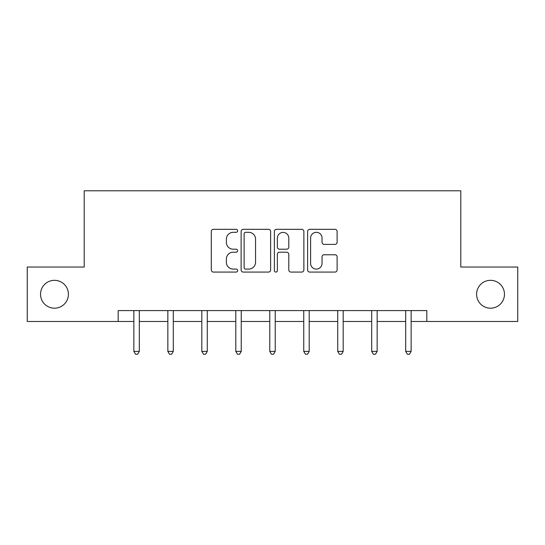 <?xml version="1.0" encoding="UTF-8"?>
<svg xmlns="http://www.w3.org/2000/svg" width="545" height="545" viewBox="0 0 545 545"><rect width="100%" height="100%" fill="white"/><g stroke="black" fill="none" stroke-linecap="round" stroke-linejoin="round"><path stroke-width="0.82" d="M476.582 294.259A13.938 13.938 0 0 0 490.527 308.197A13.938 13.938 0 0 0 504.466 294.259A13.938 13.938 0 0 0 490.527 280.321A13.938 13.938 0 0 0 476.582 294.259M40.534 294.259A13.938 13.938 0 0 0 54.473 308.197A13.938 13.938 0 0 0 68.418 294.259A13.938 13.938 0 0 0 54.473 280.321A13.938 13.938 0 0 0 40.534 294.259M237.654 230.814A1.499 1.499 0 0 0 236.155 229.316L213.442 229.316A2.139 2.139 0 0 0 211.303 231.455L211.303 269.939A2.139 2.139 0 0 0 213.442 272.078L236.155 272.078A1.499 1.499 0 0 0 237.654 270.579A1.499 1.499 0 0 0 236.155 269.087L233.219 269.087A6.84 6.84 0 0 1 226.373 262.24L226.373 259.038A6.84 6.84 0 0 1 233.219 252.192L236.155 252.192A1.499 1.499 0 0 0 237.654 250.7A1.499 1.499 0 0 0 236.155 249.201L233.219 249.201A6.84 6.84 0 0 1 226.373 242.362L226.373 239.153A6.84 6.84 0 0 1 233.219 232.313L236.155 232.313A1.499 1.499 0 0 0 237.654 230.814M334.977 244.392A2.139 2.139 0 0 0 337.117 242.253L337.117 231.455A2.139 2.139 0 0 0 334.977 229.316L309.751 229.316A2.139 2.139 0 0 0 307.618 231.455L307.618 269.939A2.139 2.139 0 0 0 309.751 272.078L334.977 272.078A2.139 2.139 0 0 0 337.117 269.939L337.117 256.899A2.139 2.139 0 0 0 334.977 254.76L324.186 254.76A2.139 2.139 0 0 0 322.047 256.899L322.047 263.364A5.716 5.716 0 0 1 316.325 269.087A5.716 5.716 0 0 1 310.609 263.364L310.609 238.029A5.716 5.716 0 0 1 316.325 232.313A5.716 5.716 0 0 1 322.047 238.029L322.047 242.253A2.139 2.139 0 0 0 324.186 244.392L334.977 244.392M118.183 321.482L27.25 321.482L27.25 267.036L84.209 267.036L84.209 190.798L460.791 190.798L460.791 267.036L517.75 267.036L517.75 321.482L426.817 321.482L426.817 310.596L118.183 310.596L118.183 321.482L133.866 321.482M270.627 231.455A2.139 2.139 0 0 0 268.494 229.316L243.261 229.316A2.139 2.139 0 0 0 241.128 231.455L241.128 269.939A2.139 2.139 0 0 0 243.261 272.078L268.494 272.078A2.139 2.139 0 0 0 270.627 269.939L270.627 231.455M276.506 229.316L301.739 229.316A2.139 2.139 0 0 1 303.872 231.455L303.872 269.939A2.139 2.139 0 0 1 301.739 272.078L290.941 272.078A2.139 2.139 0 0 1 288.802 269.939L288.802 254.331A2.139 2.139 0 0 0 286.663 252.192L279.503 252.192A2.139 2.139 0 0 0 277.364 254.331L277.364 270.579A1.499 1.499 0 0 1 275.865 272.078A1.499 1.499 0 0 1 274.373 270.579L274.373 231.455A2.139 2.139 0 0 1 276.506 229.316M139.309 321.482L167.846 321.482M173.29 321.482L201.82 321.482M207.27 321.482L235.801 321.482M241.244 321.482L269.775 321.482M275.225 321.482L303.756 321.482M309.199 321.482L337.73 321.482M343.18 321.482L371.71 321.482M377.154 321.482L405.691 321.482M411.134 321.482L426.817 321.482M245.618 232.313A1.499 1.499 0 0 0 244.119 233.805L244.119 267.588A1.499 1.499 0 0 0 245.618 269.087L248.718 269.087A6.84 6.84 0 0 0 255.557 262.24L255.557 239.153A6.84 6.84 0 0 0 248.718 232.313L245.618 232.313M288.802 238.138A5.716 5.716 0 0 0 283.08 232.415A5.716 5.716 0 0 0 277.364 238.138L277.364 247.062A2.139 2.139 0 0 0 279.503 249.201L286.663 249.201A2.139 2.139 0 0 0 288.802 247.062L288.802 238.138M139.595 310.596L139.465 310.916A2.18 2.18 0 0 0 139.309 311.726L139.309 351.368L133.866 351.368L133.866 311.726A2.18 2.18 0 0 0 133.709 310.916L133.58 310.596M139.309 351.368L137.681 354.202L135.501 354.202L133.866 351.368M173.576 310.596L173.446 310.916A2.18 2.18 0 0 0 173.29 311.726L173.29 351.368L167.846 351.368L167.846 311.726A2.18 2.18 0 0 0 167.69 310.916L167.56 310.596M173.29 351.368L171.655 354.202L169.475 354.202L167.846 351.368M207.55 310.596L207.427 310.916A2.18 2.18 0 0 0 207.27 311.726L207.27 351.368L201.82 351.368L201.82 311.726A2.18 2.18 0 0 0 201.664 310.916L201.534 310.596M207.27 351.368L205.635 354.202L203.455 354.202L201.82 351.368M241.53 310.596L241.401 310.916A2.18 2.18 0 0 0 241.244 311.726L241.244 351.368L235.801 351.368L235.801 311.726A2.18 2.18 0 0 0 235.644 310.916L235.515 310.596M241.244 351.368L239.609 354.202L237.436 354.202L235.801 351.368M275.511 310.596L275.382 310.916A2.18 2.18 0 0 0 275.225 311.726L275.225 351.368L269.775 351.368L269.775 311.726A2.18 2.18 0 0 0 269.618 310.916L269.489 310.596M275.225 351.368L273.59 354.202L271.41 354.202L269.775 351.368M309.485 310.596L309.356 310.916A2.18 2.18 0 0 0 309.199 311.726L309.199 351.368L303.756 351.368L303.756 311.726A2.18 2.18 0 0 0 303.599 310.916L303.47 310.596M309.199 351.368L307.564 354.202L305.391 354.202L303.756 351.368M343.466 310.596L343.336 310.916A2.18 2.18 0 0 0 343.18 311.726L343.18 351.368L337.73 351.368L337.73 311.726A2.18 2.18 0 0 0 337.573 310.916L337.45 310.596M343.18 351.368L341.545 354.202L339.365 354.202L337.73 351.368M377.44 310.596L377.31 310.916A2.18 2.18 0 0 0 377.154 311.726L377.154 351.368L371.71 351.368L371.71 311.726A2.18 2.18 0 0 0 371.554 310.916L371.424 310.596M377.154 351.368L375.525 354.202L373.345 354.202L371.71 351.368M411.421 310.596L411.291 310.916A2.18 2.18 0 0 0 411.134 311.726L411.134 351.368L405.691 351.368L405.691 311.726A2.18 2.18 0 0 0 405.534 310.916L405.405 310.596M411.134 351.368L409.499 354.202L407.319 354.202L405.691 351.368"/></g></svg>
